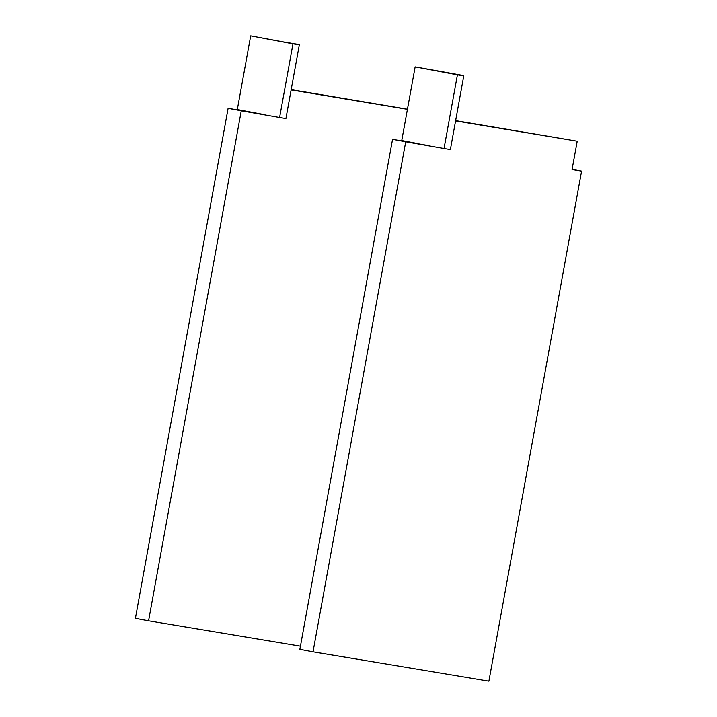 <?xml version="1.0" encoding="UTF-8"?>
<svg xmlns="http://www.w3.org/2000/svg" width="717" height="717" viewBox="0 0 717 717"><rect width="100%" height="100%" fill="white"/><g stroke="black" fill="none" stroke-linecap="round" stroke-linejoin="round"><path stroke-width="1.08" d="M450.384 149.548L444.038 148.491L457.428 74.819L463.765 75.877L450.384 149.548M444.038 148.491L405.714 141.778L313.024 651.816L488.895 681.15L581.586 171.121L572.076 169.535L577.23 141.195L455.582 120.904M572.112 169.329L581.586 171.121M429.474 145.748L392.558 139.304L299.867 649.333L313.024 651.816M463.46 75.509L415.143 66.851L401.753 140.523L416.317 143.266M577.23 141.195L455.636 120.626M392.558 139.304L405.714 141.778M415.143 66.851L457.428 74.819M148.571 620.814L135.414 618.332L228.105 108.303L251.873 112.264L237.309 109.522L250.69 35.85L292.984 43.818L279.594 117.489L241.262 110.785L148.571 620.814L300.441 646.151M298.962 44.812L250.69 35.85M407.426 109.307L291.138 89.912M299.016 44.508L284.757 42.133L299.321 44.875L285.931 118.547L279.594 117.489M407.444 109.19L291.183 89.634M228.105 108.303L241.262 110.785M251.873 112.264L265.03 114.747M299.321 44.875L292.984 43.818"/></g></svg>
